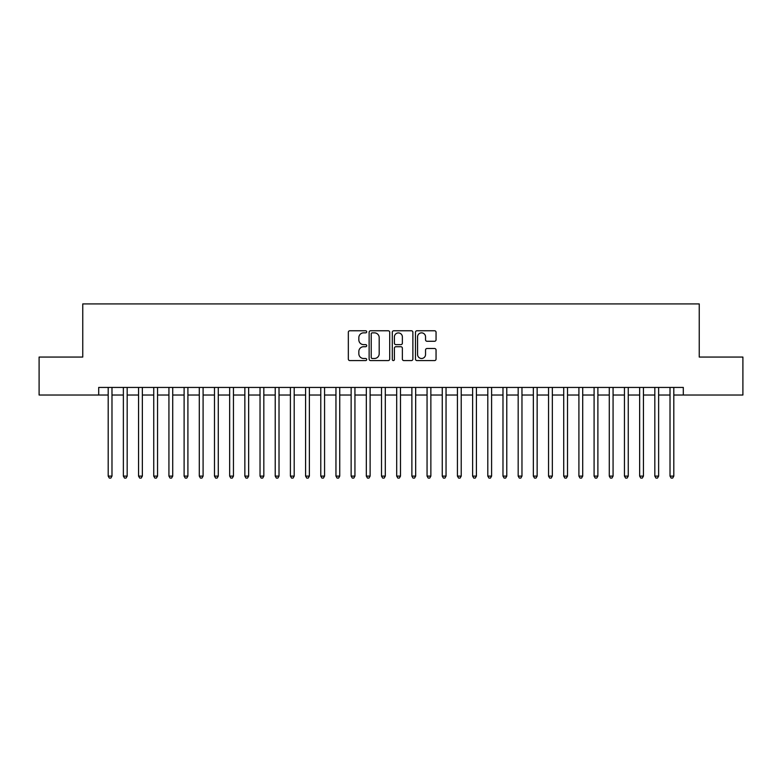 <?xml version="1.0" encoding="UTF-8"?>
<svg xmlns="http://www.w3.org/2000/svg" width="782" height="782" viewBox="0 0 782 782"><rect width="100%" height="100%" fill="white"/><g stroke="black" fill="none" stroke-linecap="round" stroke-linejoin="round"><path stroke-width="1.17" d="M366.709 331.812A1.046 1.046 0 0 0 365.663 330.766L349.828 330.766A1.486 1.486 0 0 0 348.332 332.262L348.332 359.085A1.486 1.486 0 0 0 349.828 360.58L365.663 360.58A1.046 1.046 0 0 0 366.709 359.534A1.046 1.046 0 0 0 365.663 358.488L363.61 358.488A4.77 4.77 0 0 1 358.84 353.718L358.84 351.489A4.77 4.77 0 0 1 363.61 346.719L365.663 346.719A1.046 1.046 0 0 0 366.709 345.673A1.046 1.046 0 0 0 365.663 344.627L363.61 344.627A4.77 4.77 0 0 1 358.84 339.857L358.84 337.628A4.77 4.77 0 0 1 363.61 332.858L365.663 332.858A1.046 1.046 0 0 0 366.709 331.812M434.557 341.275A1.486 1.486 0 0 0 436.053 339.789L436.053 332.262A1.486 1.486 0 0 0 434.557 330.766L416.972 330.766A1.486 1.486 0 0 0 415.477 332.262L415.477 359.085A1.486 1.486 0 0 0 416.972 360.58L434.557 360.58A1.486 1.486 0 0 0 436.053 359.085L436.053 349.994A1.486 1.486 0 0 0 434.557 348.508L427.031 348.508A1.486 1.486 0 0 0 425.545 349.994L425.545 354.51A3.988 3.988 0 0 1 421.557 358.488A3.988 3.988 0 0 1 417.568 354.51L417.568 336.847A3.988 3.988 0 0 1 421.557 332.858A3.988 3.988 0 0 1 425.545 336.847L425.545 339.789A1.486 1.486 0 0 0 427.031 341.275L434.557 341.275M98.698 395.027L39.1 395.027L39.1 357.061L82.755 357.061L82.755 303.915L699.245 303.915L699.245 357.061L742.9 357.061L742.9 395.027L683.302 395.027L683.302 387.432L98.698 387.432L98.698 395.027L108.19 395.027M389.7 332.262A1.486 1.486 0 0 0 388.204 330.766L370.619 330.766A1.486 1.486 0 0 0 369.124 332.262L369.124 359.085A1.486 1.486 0 0 0 370.619 360.58L388.204 360.58A1.486 1.486 0 0 0 389.7 359.085L389.7 332.262M393.796 330.766L411.381 330.766A1.486 1.486 0 0 1 412.876 332.262L412.876 359.085A1.486 1.486 0 0 1 411.381 360.58L403.854 360.58A1.486 1.486 0 0 1 402.368 359.085L402.368 348.205A1.486 1.486 0 0 0 400.873 346.719L395.878 346.719A1.486 1.486 0 0 0 394.392 348.205L394.392 359.534A1.046 1.046 0 0 1 393.346 360.58A1.046 1.046 0 0 1 392.3 359.534L392.3 332.262A1.486 1.486 0 0 1 393.796 330.766M111.982 395.027L123.37 395.027M127.173 395.027L138.561 395.027M142.353 395.027L153.741 395.027M157.544 395.027L168.932 395.027M172.724 395.027L184.112 395.027M187.905 395.027L199.293 395.027M203.095 395.027L214.483 395.027M218.276 395.027L229.664 395.027M233.456 395.027L244.854 395.027M248.647 395.027L260.035 395.027M263.827 395.027L275.215 395.027M279.018 395.027L290.405 395.027M294.198 395.027L305.586 395.027M309.379 395.027L320.776 395.027M324.569 395.027L335.957 395.027M339.75 395.027L351.138 395.027M354.94 395.027L366.328 395.027M370.121 395.027L381.508 395.027M385.301 395.027L396.699 395.027M400.492 395.027L411.879 395.027M415.672 395.027L427.06 395.027M430.862 395.027L442.25 395.027M446.043 395.027L457.431 395.027M461.224 395.027L472.621 395.027M476.414 395.027L487.802 395.027M491.595 395.027L502.982 395.027M506.785 395.027L518.173 395.027M521.965 395.027L533.353 395.027M537.146 395.027L548.544 395.027M552.336 395.027L563.724 395.027M567.517 395.027L578.905 395.027M582.707 395.027L594.095 395.027M597.888 395.027L609.276 395.027M613.068 395.027L624.456 395.027M628.259 395.027L639.647 395.027M643.439 395.027L654.827 395.027M658.63 395.027L670.018 395.027M673.81 395.027L683.302 395.027M372.261 332.858A1.046 1.046 0 0 0 371.215 333.904L371.215 357.452A1.046 1.046 0 0 0 372.261 358.488L374.422 358.488A4.77 4.77 0 0 0 379.192 353.718L379.192 337.628A4.77 4.77 0 0 0 374.422 332.858L372.261 332.858M402.368 336.915A3.988 3.988 0 0 0 398.38 332.927A3.988 3.988 0 0 0 394.392 336.915L394.392 343.142A1.486 1.486 0 0 0 395.878 344.627L400.873 344.627A1.486 1.486 0 0 0 402.368 343.142L402.368 336.915M111.982 387.432L111.982 476.111L108.19 476.111L108.19 387.432M111.982 476.111L110.849 478.085L109.324 478.085L108.19 476.111M127.173 387.432L127.173 476.111L123.37 476.111L123.37 387.432M127.173 476.111L126.029 478.085L124.514 478.085L123.37 476.111M142.353 387.432L142.353 476.111L138.561 476.111L138.561 387.432M142.353 476.111L141.219 478.085L139.695 478.085L138.561 476.111M157.544 387.432L157.544 476.111L153.741 476.111L153.741 387.432M157.544 476.111L156.4 478.085L154.885 478.085L153.741 476.111M172.724 387.432L172.724 476.111L168.932 476.111L168.932 387.432M172.724 476.111L171.581 478.085L170.065 478.085L168.932 476.111M187.905 387.432L187.905 476.111L184.112 476.111L184.112 387.432M187.905 476.111L186.771 478.085L185.246 478.085L184.112 476.111M203.095 387.432L203.095 476.111L199.293 476.111L199.293 387.432M203.095 476.111L201.952 478.085L200.436 478.085L199.293 476.111M218.276 387.432L218.276 476.111L214.483 476.111L214.483 387.432M218.276 476.111L217.142 478.085L215.617 478.085L214.483 476.111M233.456 387.432L233.456 476.111L229.664 476.111L229.664 387.432M233.456 476.111L232.322 478.085L230.807 478.085L229.664 476.111M248.647 387.432L248.647 476.111L244.854 476.111L244.854 387.432M248.647 476.111L247.503 478.085L245.988 478.085L244.854 476.111M263.827 387.432L263.827 476.111L260.035 476.111L260.035 387.432M263.827 476.111L262.693 478.085L261.168 478.085L260.035 476.111M279.018 387.432L279.018 476.111L275.215 476.111L275.215 387.432M279.018 476.111L277.874 478.085L276.359 478.085L275.215 476.111M294.198 387.432L294.198 476.111L290.405 476.111L290.405 387.432M294.198 476.111L293.064 478.085L291.539 478.085L290.405 476.111M309.379 387.432L309.379 476.111L305.586 476.111L305.586 387.432M309.379 476.111L308.245 478.085L306.73 478.085L305.586 476.111M324.569 387.432L324.569 476.111L320.776 476.111L320.776 387.432M324.569 476.111L323.425 478.085L321.91 478.085L320.776 476.111M339.75 387.432L339.75 476.111L335.957 476.111L335.957 387.432M339.75 476.111L338.616 478.085L337.091 478.085L335.957 476.111M354.94 387.432L354.94 476.111L351.138 476.111L351.138 387.432M354.94 476.111L353.796 478.085L352.281 478.085L351.138 476.111M370.121 387.432L370.121 476.111L366.328 476.111L366.328 387.432M370.121 476.111L368.987 478.085L367.462 478.085L366.328 476.111M385.301 387.432L385.301 476.111L381.508 476.111L381.508 387.432M385.301 476.111L384.167 478.085L382.652 478.085L381.508 476.111M400.492 387.432L400.492 476.111L396.699 476.111L396.699 387.432M400.492 476.111L399.348 478.085L397.833 478.085L396.699 476.111M415.672 387.432L415.672 476.111L411.879 476.111L411.879 387.432M415.672 476.111L414.538 478.085L413.013 478.085L411.879 476.111M430.862 387.432L430.862 476.111L427.06 476.111L427.06 387.432M430.862 476.111L429.719 478.085L428.204 478.085L427.06 476.111M446.043 387.432L446.043 476.111L442.25 476.111L442.25 387.432M446.043 476.111L444.909 478.085L443.384 478.085L442.25 476.111M461.224 387.432L461.224 476.111L457.431 476.111L457.431 387.432M461.224 476.111L460.09 478.085L458.575 478.085L457.431 476.111M476.414 387.432L476.414 476.111L472.621 476.111L472.621 387.432M476.414 476.111L475.27 478.085L473.755 478.085L472.621 476.111M491.595 387.432L491.595 476.111L487.802 476.111L487.802 387.432M491.595 476.111L490.461 478.085L488.936 478.085L487.802 476.111M506.785 387.432L506.785 476.111L502.982 476.111L502.982 387.432M506.785 476.111L505.641 478.085L504.126 478.085L502.982 476.111M521.965 387.432L521.965 476.111L518.173 476.111L518.173 387.432M521.965 476.111L520.832 478.085L519.307 478.085L518.173 476.111M537.146 387.432L537.146 476.111L533.353 476.111L533.353 387.432M537.146 476.111L536.012 478.085L534.497 478.085L533.353 476.111M552.336 387.432L552.336 476.111L548.544 476.111L548.544 387.432M552.336 476.111L551.193 478.085L549.678 478.085L548.544 476.111M567.517 387.432L567.517 476.111L563.724 476.111L563.724 387.432M567.517 476.111L566.383 478.085L564.858 478.085L563.724 476.111M582.707 387.432L582.707 476.111L578.905 476.111L578.905 387.432M582.707 476.111L581.564 478.085L580.048 478.085L578.905 476.111M597.888 387.432L597.888 476.111L594.095 476.111L594.095 387.432M597.888 476.111L596.754 478.085L595.229 478.085L594.095 476.111M613.068 387.432L613.068 476.111L609.276 476.111L609.276 387.432M613.068 476.111L611.935 478.085L610.419 478.085L609.276 476.111M628.259 387.432L628.259 476.111L624.456 476.111L624.456 387.432M628.259 476.111L627.115 478.085L625.6 478.085L624.456 476.111M643.439 387.432L643.439 476.111L639.647 476.111L639.647 387.432M643.439 476.111L642.305 478.085L640.781 478.085L639.647 476.111M658.63 387.432L658.63 476.111L654.827 476.111L654.827 387.432M658.63 476.111L657.486 478.085L655.971 478.085L654.827 476.111M673.81 387.432L673.81 476.111L670.018 476.111L670.018 387.432M673.81 476.111L672.676 478.085L671.152 478.085L670.018 476.111"/></g></svg>
